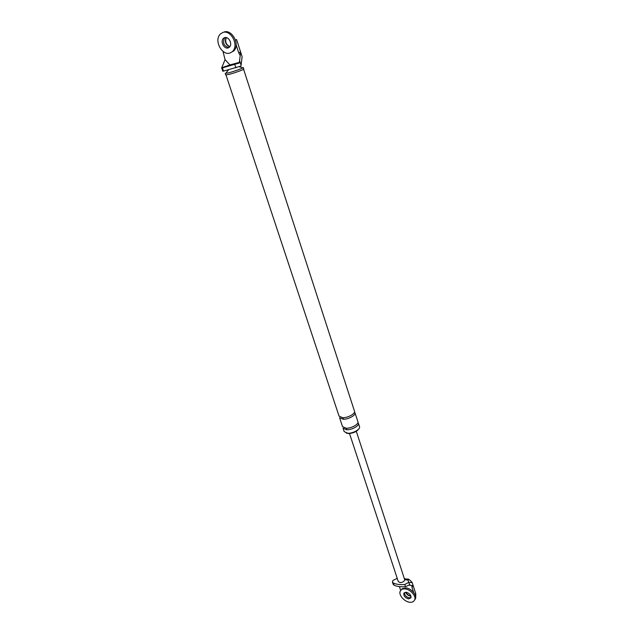<?xml version="1.0" encoding="UTF-8"?>
<svg xmlns="http://www.w3.org/2000/svg" width="634" height="634" viewBox="0 0 634 634"><rect width="100%" height="100%" fill="white"/><g stroke="black" fill="none" stroke-linecap="round" stroke-linejoin="round"><path stroke-width="0.95" d="M415.032 594.732L415.769 593.67L412.163 582.535L410.578 580.799L408.629 579.151L408.082 580.118L408.716 582.361L404.793 584.5C400.347 584.881 396.551 584.413 393.397 583.09L392.43 582.083L392.945 580.435L397.225 578.335M393.151 584.239L394.11 585.245C397.264 586.577 401.06 587.052 405.506 586.672L409.017 585.063L411.918 585.515L411.989 587.338L413.17 585.642L411.918 585.531M408.716 582.361L410.024 585.467M412.163 582.535L409.041 582.432M413.645 592.465L411.989 587.338M415.769 593.67L415.722 596.935M399.412 586.616L400.664 590.428M404.476 592.592C404.476 595.136 406.061 596.887 409.223 597.854L411.086 597.521L409.223 597.854C406.204 596.959 404.611 595.278 404.437 592.798M410.404 596.15C408.106 595.611 406.545 594.312 405.72 592.235C406.545 594.312 408.106 595.611 410.404 596.15M356.316 431.318L404.698 579.714C404.254 581.56 402.669 582.511 399.943 582.583L398.279 581.529M408.169 579.088L404.484 578.937M235.428 40.005L236.577 39.554L242.125 56.703L240.975 66.055L223.517 71.119L222.431 67.862L221.678 67.917L225.054 59.62L222.962 51.37M226.211 37.549C224.468 41.773 225.656 44.855 229.777 46.789C225.823 45.022 224.571 42.034 226.005 37.842M240.587 51.956L240.215 55.443L238.693 52.733L240.587 51.956M241.078 65.239L239.581 60.626L240.215 55.443M239.581 60.626L239.272 63.02L222.431 67.862M221.678 67.933L222.756 71.182L223.517 71.119M222.217 67.592L229.944 64.922L225.054 59.62M229.231 74.352L225.704 74.915L225.205 73.393L228.723 72.815C234.215 71.404 243.979 67.854 243.282 67.481L243.781 69.011C244.478 69.391 234.723 72.95 229.231 74.352M346.727 429.789C351.838 430.011 359.66 425.66 358.361 423.14L359.486 426.611C360.794 429.147 352.987 433.505 347.876 433.268L344.183 431.619L343.034 428.148L346.727 429.789L346.735 428.227M358.733 428.949C356.799 431.643 353.415 433.18 348.573 433.577L346.227 433.093M240.215 55.467L239.272 63.02M229.944 64.922L239.272 62.417M236.133 44.832L238.693 52.733M223.35 38.436C220.03 41.646 224.182 49.262 228.097 47.962L229.508 47.106C232.797 43.897 228.612 36.281 224.705 37.612L223.35 38.436L224.563 37.969C222.447 42.827 223.818 46.036 228.668 47.598C223.818 46.036 222.447 42.827 224.563 37.969L225.791 37.493M243.583 69.249L354.461 411.109C355.745 413.566 347.86 417.885 342.74 417.711L339.055 416.142L226.005 74.994M343.256 419.28L339.57 417.703L342.526 426.611L346.212 428.235C351.323 428.449 359.161 424.106 357.861 421.594L354.961 412.671C356.253 415.127 348.375 419.454 343.256 419.28L343.256 417.703M410.586 595.889C408.454 595.429 406.925 594.209 405.998 592.235M229.888 46.631C226.1 44.8 224.896 41.86 226.259 37.81M414.588 600.041C416.649 596.499 410.491 589.374 405.213 588.923C402.891 588.629 401.243 589.351 400.292 591.086C398.207 594.637 404.27 601.714 409.572 602.229C411.941 602.554 413.614 601.824 414.588 600.041L415.318 598.971C417.378 595.429 411.236 588.312 405.958 587.869L401.901 588.843M406.307 592.267L403.834 593.353C403.541 595.968 405.094 597.822 408.486 598.916L410.983 597.83C411.26 595.207 409.707 593.353 406.307 592.267M232.638 51.37C239.2 44.943 230.808 29.703 223.002 32.405L220.339 34.022C213.666 40.433 221.948 55.673 229.785 53.113L233.835 50.886C240.397 44.467 232.02 29.243 224.214 31.946M397.391 578.826L396.385 578.707M408.082 580.118L404.698 579.714M393.397 583.09L394.11 585.245M404.793 584.5L405.506 586.672M235.88 67.846L234.802 64.549M393.167 584.31L392.454 582.155M404.365 578.58L405.078 578.707M349.524 433.545L398.271 581.513M242.029 67.529L239.2 66.752M228.438 69.938L226.259 72.688M404.23 592.782L403.834 593.353"/></g></svg>
